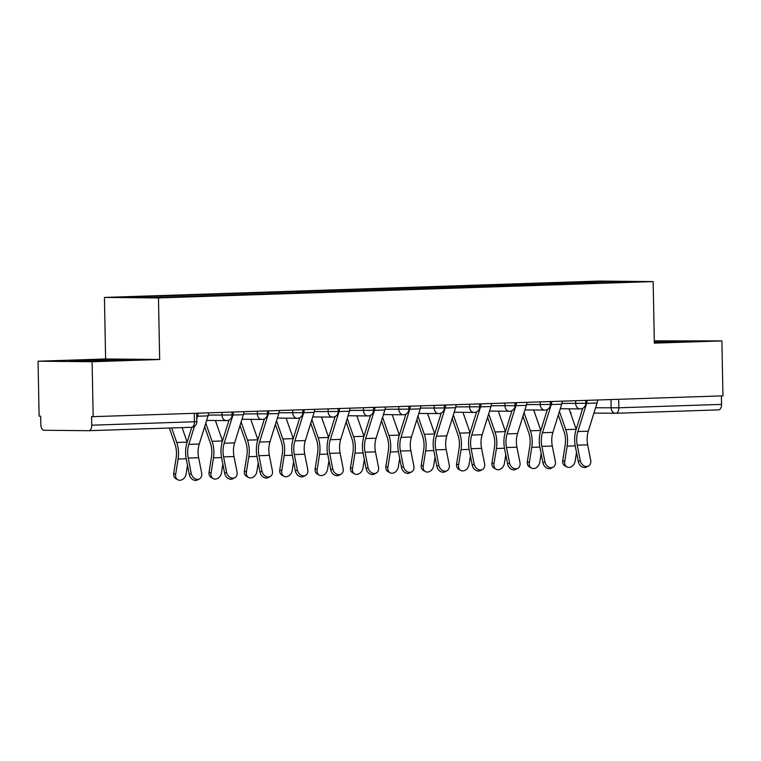 <?xml version="1.0" encoding="UTF-8"?>
<svg xmlns="http://www.w3.org/2000/svg" width="761" height="761" viewBox="0 0 761 761"><rect width="100%" height="100%" fill="white"/><g stroke="black" fill="none" stroke-linecap="round" stroke-linejoin="round"><path stroke-width="1.14" d="M38.05 361.218L92.11 361.732L93.165 416.657L722.95 395.853L721.894 340.918L654.336 343.144L653.157 281.589L599.097 281.075L104.428 297.427L105.608 358.983L38.05 361.218L39.106 416.153L40.685 416.162L40.847 424.724A5.527 3.149 -91.9 0 0 44.1 430.269L88.704 430.697A5.527 3.149 -91.9 0 0 88.78 430.697A5.527 3.149 -91.9 0 0 91.748 425.199L196.814 421.67L196.652 413.242M721.894 340.918L654.289 340.852M92.11 361.732L159.667 359.496L158.478 297.932L653.157 281.589M93.165 416.657L91.586 416.648L91.748 425.199M721.371 395.901L721.542 404.395A5.527 3.149 88.1 0 1 718.565 409.884A5.527 3.149 88.1 0 1 718.489 409.884L615.944 413.271M571.007 283.872L570.265 282.616L608.353 281.361L634.826 281.608L596.653 283.025M570.265 282.616L157.137 296.115L122.749 297.408L149.223 297.656L596.748 282.864M104.428 297.427L158.478 297.932M654.327 342.469L690.389 341.185L654.308 341.404M105.608 358.983L159.667 359.496M87.125 361.114L130.873 359.668L82.654 360.143L69.555 360.952L87.125 361.114M566.593 284.024L566.565 282.578M160.837 296.143L161.484 297.247M608.353 281.361L608.096 282.493M672.848 342.079L672.829 341.014M82.673 361.075L82.654 360.143M113.332 360.571L113.313 359.506M580.263 460.605A6.354 5.013 61.6 0 0 588.51 466.017A6.354 5.013 61.6 0 0 590.698 460.262L587.663 444.852L577.238 445.195L580.263 460.605L578.331 461.651L575.297 446.241A20.709 11.815 88.1 0 1 576.039 429.718L582.717 408.324M588.51 466.017L586.569 467.064A6.354 5.013 -118.4 0 1 578.331 461.651M587.112 400.334A6.906 3.938 88.1 0 1 586.645 403.359L577.846 431.535A17.123 9.769 -91.9 0 0 577.238 445.195M597.537 399.991A6.906 3.938 88.1 0 1 597.071 403.007L588.272 431.192A17.123 9.769 -91.9 0 0 587.663 444.852M566.859 466.921L564.881 465.837A6.354 4.947 -61.2 0 1 562.721 460.443L564.7 461.527A6.354 4.947 118.8 0 0 566.859 466.921A6.354 4.947 118.8 0 0 575.126 461.185L576.515 452.434M558.317 415.04L564.025 431.401A17.123 9.769 88.1 0 1 565.166 445.08L562.721 460.443M564.7 461.527L567.135 446.165A20.709 11.815 -91.9 0 0 565.765 429.623L559.43 411.463M576.182 429.252L569.057 408.819M544.905 461.775A6.354 5.013 61.6 0 0 553.142 467.187A6.354 5.013 61.6 0 0 555.33 461.432L552.296 446.013L541.87 446.365L544.905 461.775L542.964 462.821L539.93 447.411A20.709 11.815 88.1 0 1 540.671 430.888L547.359 409.494M553.142 467.187L551.202 468.234A6.354 5.013 -118.4 0 1 542.964 462.821M551.744 401.504A6.906 3.938 88.1 0 1 551.278 404.529L542.479 432.705A17.123 9.769 -91.9 0 0 541.87 446.365M562.17 401.161A6.906 3.938 88.1 0 1 561.713 404.177L552.905 432.362A17.123 9.769 -91.9 0 0 552.296 446.013M509.537 462.945A6.354 5.013 61.6 0 0 517.775 468.357A6.354 5.013 61.6 0 0 519.963 462.602L516.928 447.183L506.503 447.535L509.537 462.945L507.597 463.991L504.572 448.581A20.709 11.815 88.1 0 1 505.304 432.058L511.991 410.664M517.775 468.357L515.834 469.404A6.354 5.013 -118.4 0 1 507.597 463.991M516.377 402.674A6.906 3.938 88.1 0 1 515.91 405.689L507.111 433.875A17.123 9.769 -91.9 0 0 506.503 447.535M526.812 402.331A6.906 3.938 88.1 0 1 526.346 405.347L517.547 433.532A17.123 9.769 -91.9 0 0 516.928 447.183M531.492 468.091L529.513 467.007A6.354 4.947 -61.2 0 1 527.354 461.604L529.333 462.698A6.354 4.947 118.8 0 0 531.492 468.091A6.354 4.947 118.8 0 0 539.758 462.346L541.147 453.604M522.95 416.2L528.657 432.571A17.123 9.769 88.1 0 1 529.799 446.25L527.354 461.604M529.333 462.698L531.768 447.335A20.709 11.815 -91.9 0 0 530.398 430.793L524.072 412.633M530.398 430.793L540.814 430.45L533.699 409.989M496.124 469.261L494.146 468.167A6.354 4.947 -61.2 0 1 491.987 462.774L493.965 463.858A6.354 4.947 118.8 0 0 496.124 469.261A6.354 4.947 118.8 0 0 504.391 463.516L505.789 454.764M487.582 417.37L493.29 433.741A17.123 9.769 88.1 0 1 494.431 447.411L491.987 462.774M493.965 463.858L496.41 448.505A20.709 11.815 -91.9 0 0 495.031 431.963L488.705 413.803M505.456 431.592L498.331 411.159M474.17 464.115A6.354 5.013 61.6 0 0 482.407 469.527A6.354 5.013 61.6 0 0 484.595 463.763L481.561 448.353L471.135 448.695L474.17 464.115L472.229 465.161L469.204 449.751A20.709 11.815 88.1 0 1 469.937 433.228L476.624 411.834M482.407 469.527L480.467 470.574A6.354 5.013 -118.4 0 1 472.229 465.161M481.009 403.844A6.906 3.938 88.1 0 1 480.552 406.859L471.744 435.045A17.123 9.769 -91.9 0 0 471.135 448.695M491.444 403.501A6.906 3.938 88.1 0 1 490.978 406.517L482.179 434.702A17.123 9.769 -91.9 0 0 481.561 448.353M438.802 465.285A6.354 5.013 61.6 0 0 447.04 470.698A6.354 5.013 61.6 0 0 449.228 464.933L446.203 449.523L435.768 449.865L438.802 465.285L436.862 466.331L433.837 450.912A20.709 11.815 88.1 0 1 434.569 434.398L441.256 413.004M447.04 470.698L445.109 471.744A6.354 5.013 -118.4 0 1 436.862 466.331M445.651 405.014A6.906 3.938 88.1 0 1 445.185 408.029L436.386 436.215A17.123 9.769 -91.9 0 0 435.768 449.865M456.077 404.671A6.906 3.938 88.1 0 1 455.611 407.687L446.812 435.863A17.123 9.769 -91.9 0 0 446.203 449.523M403.435 466.445A6.354 5.013 61.6 0 0 411.672 471.858A6.354 5.013 61.6 0 0 413.86 466.103L410.835 450.693L400.4 451.035L403.435 466.445L401.504 467.501L398.469 452.082A20.709 11.815 88.1 0 1 399.211 435.568L405.889 414.174M411.672 471.858L409.741 472.914A6.354 5.013 -118.4 0 1 401.504 467.501M410.284 406.184A6.906 3.938 88.1 0 1 409.818 409.199L401.018 437.385A17.123 9.769 -91.9 0 0 400.4 451.035M420.709 405.841A6.906 3.938 88.1 0 1 420.243 408.857L411.444 437.033A17.123 9.769 -91.9 0 0 410.835 450.693M460.757 470.422L458.778 469.337A6.354 4.947 -61.2 0 1 456.619 463.944L458.598 465.028A6.354 4.947 118.8 0 0 460.757 470.422A6.354 4.947 118.8 0 0 469.033 464.686L470.422 455.934M452.224 418.54L457.932 434.911A17.123 9.769 88.1 0 1 459.064 448.581L456.619 463.944M458.598 465.028L461.042 449.665A20.709 11.815 -91.9 0 0 459.663 433.133L453.337 414.973M470.089 432.762L462.964 412.329M425.389 471.592L423.411 470.507A6.354 4.947 -61.2 0 1 421.261 465.114L423.23 466.198A6.354 4.947 118.8 0 0 425.389 471.592A6.354 4.947 118.8 0 0 433.665 465.856L435.054 457.104M416.857 419.711L422.564 436.082A17.123 9.769 88.1 0 1 423.696 449.751L421.261 465.114M423.23 466.198L425.675 450.835A20.709 11.815 -91.9 0 0 424.305 434.303L417.97 416.143M434.721 433.932L427.596 413.499M390.022 472.762L388.043 471.677A6.354 4.947 -61.2 0 1 385.894 466.284L387.872 467.368A6.354 4.947 118.8 0 0 390.022 472.762A6.354 4.947 118.8 0 0 398.298 467.026L399.687 458.274M381.489 420.881L387.197 437.252A17.123 9.769 88.1 0 1 388.329 450.921L385.894 466.284M387.872 467.368L390.307 452.005A20.709 11.815 -91.9 0 0 388.938 435.463L382.602 417.313M388.938 435.463L399.344 435.121L392.229 414.669M368.067 467.615A6.354 5.013 61.6 0 0 376.305 473.028A6.354 5.013 61.6 0 0 378.502 467.273L375.468 451.863L365.042 452.205L368.067 467.615L366.136 468.662L363.102 453.252A20.709 11.815 88.1 0 1 363.844 436.738L370.521 415.335M376.305 473.028L374.374 474.074A6.354 5.013 -118.4 0 1 366.136 468.662M374.916 407.354A6.906 3.938 88.1 0 1 374.45 410.369L365.651 438.545A17.123 9.769 -91.9 0 0 365.042 452.205M385.342 407.002A6.906 3.938 88.1 0 1 384.876 410.027L376.077 438.203A17.123 9.769 -91.9 0 0 375.468 451.863M354.655 473.932L352.685 472.847A6.354 4.947 -61.2 0 1 350.526 467.454L352.505 468.538A6.354 4.947 118.8 0 0 354.655 473.932A6.354 4.947 118.8 0 0 362.93 468.196L364.319 459.444M346.122 422.051L351.829 438.422A17.123 9.769 88.1 0 1 352.961 452.091L350.526 467.454M352.505 468.538L354.94 453.175A20.709 11.815 -91.9 0 0 353.57 436.633L347.235 418.474M363.986 436.262L356.861 415.829M332.7 468.786A6.354 5.013 61.6 0 0 340.947 474.198A6.354 5.013 61.6 0 0 343.135 468.443L340.1 453.033L329.675 453.375L332.7 468.786L330.769 469.832L327.734 454.422A20.709 11.815 88.1 0 1 328.476 437.898L335.154 416.505M340.947 474.198L339.006 475.245A6.354 5.013 -118.4 0 1 330.769 469.832M339.549 408.514A6.906 3.938 88.1 0 1 339.083 411.539L330.284 439.715A17.123 9.769 -91.9 0 0 329.675 453.375M349.974 408.172A6.906 3.938 88.1 0 1 349.508 411.187L340.709 439.373A17.123 9.769 -91.9 0 0 340.1 453.033M319.297 475.102L317.318 474.017A6.354 4.947 -61.2 0 1 315.159 468.624L317.137 469.708A6.354 4.947 118.8 0 0 319.297 475.102A6.354 4.947 118.8 0 0 327.563 469.366L328.952 460.614M310.754 423.221L316.462 439.582A17.123 9.769 88.1 0 1 317.603 453.261L315.159 468.624M317.137 469.708L319.572 454.346A20.709 11.815 -91.9 0 0 318.203 437.803L311.867 419.644M328.619 437.432L321.494 416.999M297.332 469.956A6.354 5.013 61.6 0 0 305.58 475.368A6.354 5.013 61.6 0 0 307.767 469.613L304.733 454.193L294.307 454.545L297.332 469.956L295.401 471.002L292.367 455.592A20.709 11.815 88.1 0 1 293.109 439.068L299.796 417.675M305.58 475.368L303.639 476.415A6.354 5.013 -118.4 0 1 295.401 471.002M304.181 409.684A6.906 3.938 88.1 0 1 303.715 412.709L294.916 440.885A17.123 9.769 -91.9 0 0 294.307 454.545M314.607 409.342A6.906 3.938 88.1 0 1 314.15 412.357L305.342 440.543A17.123 9.769 -91.9 0 0 304.733 454.193M283.929 476.272L281.95 475.187A6.354 4.947 -61.2 0 1 279.791 469.784L281.77 470.878A6.354 4.947 118.8 0 0 283.929 476.272A6.354 4.947 118.8 0 0 292.195 470.526L293.584 461.784M275.387 424.381L281.094 440.752A17.123 9.769 88.1 0 1 282.236 454.431L279.791 469.784M281.77 470.878L284.205 455.516A20.709 11.815 -91.9 0 0 282.835 438.973L276.509 420.814M282.835 438.973L293.251 438.631L286.136 418.17M261.974 471.126A6.354 5.013 61.6 0 0 270.212 476.538A6.354 5.013 61.6 0 0 272.4 470.783L269.365 455.363L258.94 455.706L261.974 471.126L260.034 472.172L257.009 456.762A20.709 11.815 88.1 0 1 257.741 440.239L264.428 418.845M270.212 476.538L268.272 477.585A6.354 5.013 -118.4 0 1 260.034 472.172M268.814 410.854A6.906 3.938 88.1 0 1 268.348 413.87L259.549 442.055A17.123 9.769 -91.9 0 0 258.94 455.706M279.249 410.512A6.906 3.938 88.1 0 1 278.783 413.527L269.984 441.713A17.123 9.769 -91.9 0 0 269.365 455.363M248.562 477.442L246.583 476.348A6.354 4.947 -61.2 0 1 244.424 470.954L246.402 472.039A6.354 4.947 118.8 0 0 248.562 477.442A6.354 4.947 118.8 0 0 256.828 471.696L258.217 462.945M240.019 425.551L245.727 441.922A17.123 9.769 88.1 0 1 246.868 455.592L244.424 470.954M246.402 472.039L248.847 456.686A20.709 11.815 -91.9 0 0 247.468 440.143L241.142 421.984M257.893 439.772L250.769 419.34M226.607 472.296A6.354 5.013 61.6 0 0 234.845 477.708A6.354 5.013 61.6 0 0 237.032 471.944L233.998 456.533L223.572 456.876L226.607 472.296L224.666 473.342L221.641 457.932A20.709 11.815 88.1 0 1 222.374 441.409L229.061 420.015M234.845 477.708L232.904 478.755A6.354 5.013 -118.4 0 1 224.666 473.342M233.446 412.024A6.906 3.938 88.1 0 1 232.99 415.04L224.181 443.225A17.123 9.769 -91.9 0 0 223.572 456.876M243.881 411.682A6.906 3.938 88.1 0 1 243.415 414.697L234.616 442.883A17.123 9.769 -91.9 0 0 233.998 456.533M213.194 478.602L211.216 477.518A6.354 4.947 -61.2 0 1 209.056 472.124L211.035 473.209A6.354 4.947 118.8 0 0 213.194 478.602A6.354 4.947 118.8 0 0 221.47 472.866L222.859 464.115M204.661 426.721L210.369 443.092A17.123 9.769 88.1 0 1 211.501 456.762L209.056 472.124M211.035 473.209L213.48 457.846A20.709 11.815 -91.9 0 0 212.1 441.313L205.774 423.154M222.526 440.942L215.401 420.51M191.239 473.466A6.354 5.013 61.6 0 0 199.477 478.869A6.354 5.013 61.6 0 0 201.665 473.114L198.64 457.703L188.205 458.046L191.239 473.466L189.299 474.512L186.274 459.092A20.709 11.815 88.1 0 1 187.006 442.579L191.791 427.282M199.477 478.869L197.546 479.925A6.354 5.013 -118.4 0 1 189.299 474.512M198.088 413.194A6.906 3.938 88.1 0 1 197.622 416.21L196.766 418.95M208.514 412.852A6.906 3.938 88.1 0 1 208.048 415.867L199.249 444.044A17.123 9.769 -91.9 0 0 198.64 457.703M194.464 426.303L188.814 444.395A17.123 9.769 -91.9 0 0 188.205 458.046M177.827 479.772L175.848 478.688A6.354 4.947 -61.2 0 1 173.698 473.294L175.667 474.379A6.354 4.947 118.8 0 0 177.827 479.772A6.354 4.947 118.8 0 0 186.103 474.036L187.491 465.285M169.342 428.034L175.001 444.262A17.123 9.769 88.1 0 1 176.133 457.932L173.698 473.294M175.667 474.379L178.112 459.016A20.709 11.815 -91.9 0 0 176.733 442.483L171.672 427.958M187.158 442.112L182.098 427.606M208.248 415.106L232.076 414.983L232.019 412.072M243.615 413.936L267.444 413.813L267.387 410.902M278.983 412.776L302.811 412.643L302.754 409.732M314.35 411.606L338.179 411.482L338.122 408.562M349.718 410.436L373.546 410.312L373.489 407.401M385.085 409.266L408.904 409.142L408.847 406.231M420.443 408.096L444.272 407.972L444.215 405.061M455.81 406.926L479.639 406.802L479.582 403.891M491.178 405.756L515.007 405.632L514.95 402.721M526.545 404.595L550.374 404.462L550.317 401.551M561.913 403.425L585.742 403.301L585.685 400.381M194.283 413.318L194.445 421.813A5.527 3.149 -91.9 0 1 191.477 427.302A5.527 3.149 -91.9 0 1 191.401 427.302L88.856 430.688M595.597 407.763L618.845 407.782L721.542 404.395M610.997 399.554L611.159 407.906A5.527 4.537 -89.5 0 0 615.639 413.28A5.527 5.527 0 0 0 615.868 413.28A5.527 3.149 -91.9 0 0 618.845 407.782L618.674 399.297M615.478 413.271L593.932 413.071L615.639 413.28A5.527 4.537 -89.5 0 0 615.792 413.28A5.527 3.149 -91.9 0 0 615.868 413.28L718.565 409.884M570.455 412.823A5.527 5.527 0 0 0 571.035 412.852L571.197 412.852A5.527 4.537 -89.5 0 1 571.035 412.852A5.527 4.537 -89.5 0 1 570.446 412.804M221.965 412.405L222.022 415.24A5.527 4.537 90.5 0 0 226.502 420.614A5.527 4.537 90.5 0 0 226.664 420.614M257.332 411.235L257.389 414.07A5.527 4.537 90.5 0 0 261.87 419.444A5.527 4.537 90.5 0 0 262.031 419.444M292.7 410.065L292.757 412.9A5.527 4.537 90.5 0 0 297.237 418.274A5.527 4.537 90.5 0 0 297.389 418.274M328.067 408.895L328.115 411.73A5.527 4.537 90.5 0 0 332.605 417.104A5.527 4.537 90.5 0 0 332.757 417.104M363.435 407.734L363.482 410.569A5.527 4.537 90.5 0 0 367.972 415.934A5.527 4.537 90.5 0 0 368.124 415.934M398.793 406.564L398.85 409.399A5.527 4.537 90.5 0 0 403.33 414.774A5.527 4.537 90.5 0 0 403.492 414.764M434.16 405.394L434.217 408.229A5.527 4.537 90.5 0 0 438.697 413.604A5.527 4.537 90.5 0 0 438.859 413.604M469.527 404.224L469.585 407.059A5.527 4.537 90.5 0 0 474.065 412.433A5.527 4.537 90.5 0 0 474.227 412.433M504.895 403.054L504.952 405.889A5.527 4.537 90.5 0 0 509.432 411.263A5.527 4.537 90.5 0 0 509.594 411.263M540.262 401.884L540.32 404.719A5.527 4.537 90.5 0 0 544.8 410.093A5.527 4.537 90.5 0 0 544.952 410.093M575.63 400.714L575.687 403.549A5.527 4.537 90.5 0 0 580.167 408.923A5.527 4.537 90.5 0 0 580.32 408.923M597.071 403.007L586.645 403.359M588.272 431.192L577.846 431.535M567.135 446.165L575.23 445.898M565.765 429.623L576.172 429.28M561.713 404.177L551.278 404.529M552.905 432.362L542.479 432.705M526.346 405.347L515.91 405.689M517.547 433.532L507.111 433.875M531.768 447.335L539.863 447.068M496.41 448.505L504.505 448.229M495.031 431.963L505.447 431.62M490.978 406.517L480.552 406.859M482.179 434.702L471.744 435.045M455.611 407.687L445.185 408.029M446.812 435.863L436.386 436.215M420.243 408.857L409.818 409.199M411.444 437.033L401.018 437.385M461.042 449.665L469.137 449.399M459.663 433.133L470.079 432.79M425.675 450.835L433.77 450.569M424.305 434.303L434.712 433.951M390.307 452.005L398.403 451.739M384.876 410.027L374.45 410.369M376.077 438.203L365.651 438.545M354.94 453.175L363.035 452.909M353.57 436.633L363.977 436.291M349.508 411.187L339.083 411.539M340.709 439.373L330.284 439.715M319.572 454.346L327.668 454.079M318.203 437.803L328.609 437.461M314.15 412.357L303.715 412.709M305.342 440.543L294.916 440.885M284.205 455.516L292.3 455.249M278.783 413.527L268.348 413.87M269.984 441.713L259.549 442.055M248.847 456.686L256.942 456.41M247.468 440.143L257.884 439.801M243.415 414.697L232.99 415.04M234.616 442.883L224.181 443.225M213.48 457.846L221.575 457.58M212.1 441.313L222.516 440.971M208.048 415.867L197.622 416.21M199.249 444.044L188.814 444.395M178.112 459.016L186.207 458.75M176.733 442.483L187.149 442.131M560.286 408.743L580.167 408.923A5.527 5.527 0 0 0 585.742 403.301M524.919 409.903L544.8 410.093A5.527 5.527 0 0 0 550.374 404.462M489.551 411.073L509.432 411.263A5.527 5.527 0 0 0 515.007 405.632M454.184 412.243L474.065 412.433A5.527 5.527 0 0 0 479.639 406.802M418.826 413.413L438.697 413.604A5.527 5.527 0 0 0 444.272 407.972M383.458 414.583L403.33 414.774A5.527 5.527 0 0 0 408.904 409.142M348.091 415.753L367.972 415.934A5.527 5.527 0 0 0 373.546 410.312M312.723 416.923L332.605 417.104A5.527 5.527 0 0 0 338.179 411.482M277.356 418.084L297.237 418.274A5.527 5.527 0 0 0 302.811 412.643M241.988 419.254L261.87 419.444A5.527 5.527 0 0 0 267.444 413.813M206.621 420.424L226.502 420.614A5.527 5.527 0 0 0 232.076 414.983M88.78 430.697L191.477 427.302A5.527 5.527 0 0 0 196.814 421.67"/></g></svg>
